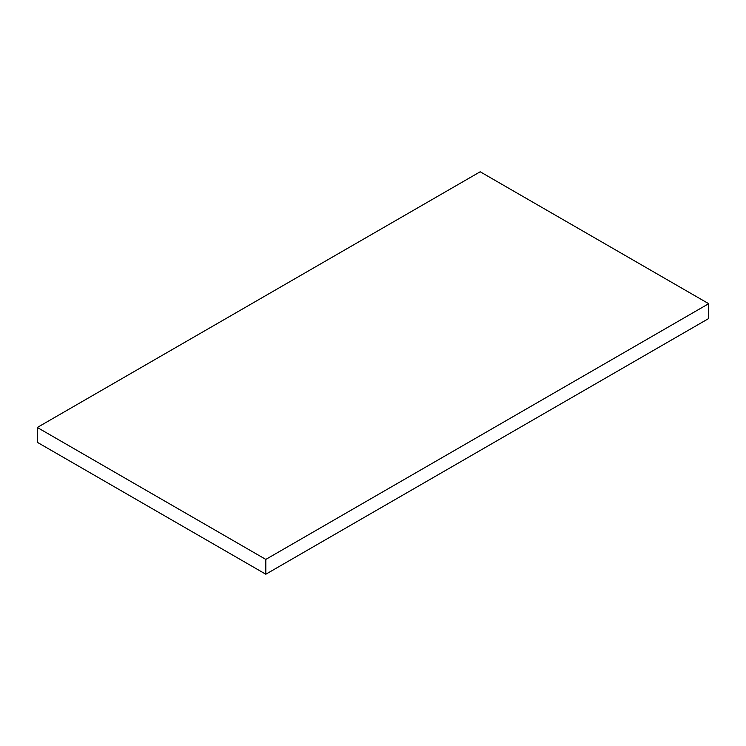 <?xml version="1.0" encoding="UTF-8"?>
<svg xmlns="http://www.w3.org/2000/svg" width="746" height="746" viewBox="0 0 746 746"><rect width="100%" height="100%" fill="white"/><g stroke="black" fill="none" stroke-linecap="round" stroke-linejoin="round"><path stroke-width="1.12" d="M37.3 442.303L265.809 574.224L265.809 559.407L37.3 427.477L37.3 442.303M265.809 559.407L708.7 303.697L708.7 318.523L265.809 574.224M708.7 303.697L480.191 171.776L37.3 427.477"/></g></svg>
